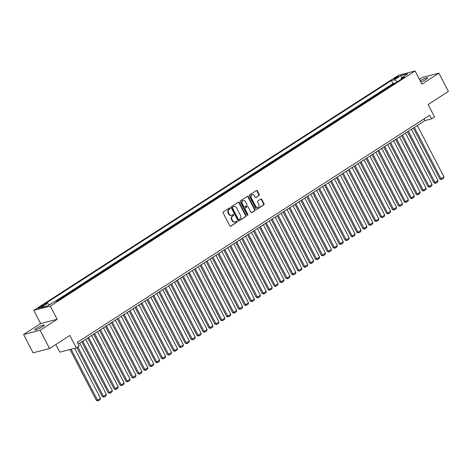<?xml version="1.0" encoding="UTF-8"?>
<svg xmlns="http://www.w3.org/2000/svg" width="472" height="472" viewBox="0 0 472 472"><rect width="100%" height="100%" fill="white"/><g stroke="black" fill="none" stroke-linecap="round" stroke-linejoin="round"><path stroke-width="0.71" d="M230.188 208.099A0.572 0.478 75.6 0 0 229.522 207.857L223.344 211.839A0.82 0.678 75.6 0 0 223.138 212.931L229.834 225.852A0.82 0.678 75.6 0 0 230.784 226.194L236.962 222.212A0.572 0.478 75.6 0 0 236.442 221.209L235.64 221.722A2.614 2.177 75.6 0 1 235.103 221.958A2.614 2.177 75.6 0 1 232.59 220.625L232.035 219.551A2.614 2.177 75.6 0 1 232.702 216.052L233.498 215.539A0.572 0.478 75.6 0 0 232.979 214.53L232.183 215.049A2.614 2.177 75.6 0 1 231.64 215.285A2.614 2.177 75.6 0 1 229.132 213.952L228.572 212.872A2.614 2.177 75.6 0 1 229.244 209.379L230.041 208.86A0.572 0.478 75.6 0 0 230.188 208.099M231.64 215.285L231.191 215.397A2.614 2.177 75.6 0 1 228.684 214.064L228.123 212.99A2.614 2.177 75.6 0 1 228.796 209.491L229.593 208.978A0.572 0.478 75.6 0 0 229.416 207.928M230.383 226.277L236.513 222.33A0.572 0.478 75.6 0 0 236.336 221.279M235.103 221.958L234.655 222.076A2.614 2.177 75.6 0 1 232.141 220.743L231.587 219.663A2.614 2.177 75.6 0 1 232.253 216.17L233.056 215.651A0.572 0.478 75.6 0 0 232.873 214.601M420.847 82.11A5.328 0.791 -27.4 0 0 425.827 79.514A5.328 0.791 -27.4 0 0 427.697 77.797A5.328 0.791 -27.4 0 0 424.983 78.435A5.328 0.791 -27.4 0 0 420.222 80.913M36.698 328.158A5.328 0.791 -27.4 0 0 34.822 329.881A5.328 0.791 -27.4 0 0 37.601 329.214A5.328 0.791 -27.4 0 0 42.415 326.695A5.328 0.791 -27.4 0 0 44.291 324.972A5.328 0.791 -27.4 0 0 41.512 325.633A5.328 0.791 -27.4 0 0 36.698 328.158M394.94 77.986A2.667 0.395 -27.4 0 0 394.002 78.848A2.667 0.395 -27.4 0 0 395.388 78.517A2.667 0.395 -27.4 0 0 397.796 77.255A2.667 0.395 -27.4 0 0 398.734 76.393A2.667 0.395 -27.4 0 0 397.341 76.724A2.667 0.395 -27.4 0 0 394.94 77.986M259.01 195.597A0.82 0.678 75.6 0 0 259.216 194.505L257.34 190.883A0.82 0.678 75.6 0 0 256.385 190.535L249.529 194.96A0.82 0.678 75.6 0 0 249.322 196.051L256.019 208.972A0.82 0.678 75.6 0 0 256.969 209.314L263.83 204.895A0.82 0.678 75.6 0 0 264.037 203.798L261.765 199.42A0.82 0.678 75.6 0 0 260.815 199.078L257.877 200.972A0.82 0.678 75.6 0 0 257.671 202.063L258.798 204.234A2.189 1.823 75.6 0 1 257.783 207.355A2.189 1.823 75.6 0 1 255.688 206.24L251.275 197.733A2.189 1.823 75.6 0 1 252.29 194.612A2.189 1.823 75.6 0 1 254.384 195.727L255.122 197.148A0.82 0.678 75.6 0 0 256.078 197.491L258.562 195.709A0.82 0.678 75.6 0 0 258.774 194.617L256.892 190.995A0.82 0.678 75.6 0 0 256.343 190.564M40.12 330.27L57.141 319.296L40.621 323.532L23.6 334.506L40.12 330.27L49.595 348.548L69.874 335.474L76.316 347.905L79.278 346L77.384 342.342L429.709 115.209L431.603 118.867L434.564 116.956L428.122 104.524L448.4 91.45L438.925 73.166L422.405 77.408L419.407 79.337M57.141 319.296L50.321 306.133L415.077 70.983L421.897 84.146L438.925 73.166M239.263 202.535A0.82 0.678 75.6 0 0 238.313 202.193L231.451 206.612A0.82 0.678 75.6 0 0 231.245 207.704L237.941 220.625A0.82 0.678 75.6 0 0 238.891 220.967L245.753 216.548A0.82 0.678 75.6 0 0 245.959 215.45L239.263 202.535L238.82 202.647A0.82 0.678 75.6 0 0 238.266 202.217M240.49 200.783L247.352 196.364A0.82 0.678 75.6 0 1 248.302 196.706L254.998 209.627A0.82 0.678 75.6 0 1 254.792 210.718L251.853 212.612A0.82 0.678 75.6 0 1 250.903 212.27L248.183 207.031A0.82 0.678 75.6 0 0 247.234 206.683L245.287 207.94A0.82 0.678 75.6 0 0 245.074 209.031L247.906 214.489A0.572 0.478 75.6 0 1 247.092 215.014L240.283 201.88A0.82 0.678 75.6 0 1 240.49 200.783M49.595 348.548L33.075 352.791L23.6 334.506M394.651 83.473L394.503 83.184L390.952 85.479L391.931 85.225M388.733 87.29L388.586 87.001L385.034 89.296L386.013 89.043M382.81 91.108L382.662 90.819L379.11 93.114L380.09 92.86M376.892 94.925L376.744 94.636L373.187 96.931L374.166 96.677M370.968 98.742L370.821 98.453L367.269 100.748L368.248 100.495M365.045 102.56L364.897 102.271L361.346 104.566L362.325 104.312M359.127 106.377L358.98 106.088L355.422 108.383L356.407 108.129M353.203 110.194L353.056 109.905L349.504 112.2L350.484 111.947M347.28 114.012L347.132 113.722L343.581 116.018L344.56 115.764M341.362 117.829L341.215 117.54L337.663 119.835L338.642 119.581M335.439 121.646L335.291 121.357L331.739 123.652L332.719 123.398M329.521 125.463L329.373 125.174L325.816 127.469L326.795 127.216M323.597 129.281L323.45 128.998L319.898 131.287L320.877 131.033M317.674 133.098L317.526 132.815L313.974 135.104L314.954 134.85M311.756 136.915L311.608 136.632L308.051 138.921L309.036 138.668M305.832 140.733L305.685 140.45L302.133 142.739L303.113 142.485M299.909 144.55L299.761 144.267L296.209 146.556L297.189 146.302M293.991 148.367L293.844 148.084L290.292 150.373L291.271 150.12M288.067 152.185L287.92 151.901L284.368 154.191L285.348 153.937M282.15 156.002L281.996 155.719L278.445 158.008L279.424 157.754M276.226 159.819L276.079 159.536L272.527 161.825L273.506 161.572M270.303 163.637L270.155 163.353L266.603 165.642L267.583 165.389M264.385 167.454L264.237 167.171L260.68 169.46L261.665 169.206M258.461 171.271L258.314 170.988L254.762 173.277L255.741 173.023M252.538 175.088L252.39 174.805L248.838 177.094L249.818 176.841M246.62 178.906L246.472 178.623L242.921 180.912L243.9 180.658M240.696 182.723L240.549 182.44L236.997 184.729L237.976 184.475M234.779 186.54L234.625 186.257L231.073 188.546L232.053 188.293M228.855 190.358L228.708 190.074L225.156 192.364L226.135 192.11M222.931 194.175L222.784 193.892L219.232 196.181L220.212 195.927M217.014 197.992L216.866 197.709L213.309 199.998L214.288 199.744M211.09 201.809L210.943 201.526L207.391 203.815L208.37 203.562M205.167 205.627L205.019 205.344L201.467 207.633L202.447 207.379M199.249 209.444L199.101 209.161L195.55 211.45L196.529 211.196M193.325 213.261L193.178 212.978L189.626 215.267L190.605 215.014M187.402 217.079L187.254 216.795L183.702 219.085L184.682 218.831M181.484 220.896L181.337 220.613L177.785 222.902L178.764 222.648M175.56 224.713L175.413 224.43L171.861 226.719L172.84 226.466M169.643 228.531L169.495 228.247L165.938 230.537L166.917 230.283M163.719 232.348L163.572 232.065L160.02 234.354L160.999 234.1M157.795 236.165L157.648 235.882L154.096 238.171L155.076 237.917M151.878 239.982L151.73 239.699L148.178 241.988L149.158 241.735M145.954 243.8L145.807 243.517L142.255 245.806L143.234 245.552M140.031 247.617L139.883 247.334L136.331 249.623L137.311 249.369M134.113 251.434L133.965 251.151L130.414 253.44L131.393 253.187M128.189 255.252L128.042 254.968L124.49 257.258L125.469 257.004M122.272 259.069L122.124 258.786L118.566 261.075L119.546 260.821M116.348 262.886L116.2 262.603L112.649 264.892L113.628 264.644M110.424 266.704L110.277 266.42L106.725 268.71L107.704 268.462M104.507 270.521L104.359 270.238L100.801 272.527L101.787 272.279M98.583 274.338L98.436 274.055L94.884 276.344L95.863 276.096M92.66 278.155L92.512 277.872L88.96 280.161L89.94 279.914M86.742 281.973L86.594 281.69L83.042 283.979L84.022 283.731M80.818 285.79L80.671 285.507L77.119 287.796L78.098 287.548M74.9 289.607L74.753 289.324L71.195 291.613L72.175 291.366M68.977 293.425L68.829 293.142L65.278 295.431L66.257 295.183M63.053 297.242L62.906 296.959L59.354 299.248L60.333 299M57.077 300.947L56.481 301.101M41.813 306.729L43.117 305.886A2.584 0.384 -27.4 0 0 44.026 305.054A2.584 0.384 -27.4 0 0 42.681 305.372A2.584 0.384 -27.4 0 0 40.35 306.599L39.046 307.437A2.584 0.384 -27.4 0 0 38.138 308.269A2.584 0.384 -27.4 0 0 39.483 307.951A2.584 0.384 -27.4 0 0 41.813 306.729M50.321 306.133L33.801 310.369L398.557 75.219L415.077 70.983M394.503 83.184L393.011 83.568L391.418 80.5L44.427 304.198L47.548 303.396L49.442 304.806M391.418 80.5L394.545 79.697L401.058 75.496L407.843 73.756L401.33 77.957L404.451 77.154L57.46 300.853L54.333 301.655L47.819 305.85L41.034 307.596L47.548 303.396M56.988 300.776L57.967 300.522M62.906 296.959L63.885 296.705M68.829 293.142L69.809 292.888M74.753 289.324L75.732 289.07M80.671 285.507L81.65 285.253M86.594 281.69L87.574 281.436M92.512 277.872L93.491 277.619M98.436 274.055L99.415 273.801M104.359 270.238L105.339 269.984M110.277 266.42L111.256 266.167M116.2 262.603L117.18 262.349M122.124 258.786L123.103 258.532M128.042 254.968L129.021 254.715M133.965 251.151L134.945 250.897M139.883 247.334L140.868 247.08M145.807 243.517L146.786 243.263M151.73 239.699L152.71 239.446M157.648 235.882L158.627 235.628M163.572 232.065L164.551 231.811M169.495 228.247L170.475 227.994M175.413 224.43L176.392 224.176M181.337 220.613L182.316 220.359M187.254 216.795L188.239 216.542M193.178 212.978L194.157 212.725M199.101 209.161L200.081 208.907M205.019 205.344L205.998 205.09M210.943 201.526L211.922 201.273M216.866 197.709L217.846 197.455M222.784 193.892L223.763 193.638M228.708 190.074L229.687 189.821M234.625 186.257L235.611 186.003M240.549 182.44L241.528 182.186M246.472 178.623L247.452 178.369M252.39 174.805L253.37 174.552M258.314 170.988L259.293 170.734M264.237 167.171L265.217 166.917M270.155 163.353L271.135 163.1M276.079 159.536L277.058 159.282M281.996 155.719L282.982 155.465M287.92 151.901L288.899 151.648M293.844 148.084L294.823 147.83M299.761 144.267L300.741 144.013M305.685 140.45L306.664 140.196M311.608 136.632L312.588 136.379M317.526 132.815L318.506 132.561M323.45 128.998L324.429 128.744M329.373 125.174L330.353 124.927M335.291 121.357L336.271 121.109M341.215 117.54L342.194 117.292M347.132 113.722L348.112 113.475M353.056 109.905L354.035 109.657M358.98 106.088L359.959 105.84M364.897 102.271L365.877 102.023M370.821 98.453L371.8 98.205M376.744 94.636L377.724 94.388M382.662 90.819L383.642 90.571M388.586 87.001L389.565 86.754M393.011 83.568L54.982 301.484M55.849 344.519L59.802 352.147L76.316 347.905M40.621 323.532L33.801 310.369M78.269 344.053L424.906 120.584L431.603 118.867M424.021 118.873L424.906 120.584M401.33 77.957L401.229 79.231M397.306 81.762L394.545 79.697M401.058 75.496L401.589 77.786M238.496 221.049L245.304 216.66A0.82 0.678 75.6 0 0 245.517 215.568L238.82 202.647M232.613 207.202A0.572 0.478 75.6 0 0 232.466 207.969L238.342 219.309A0.572 0.478 75.6 0 0 239.015 219.551L239.853 219.008A2.614 2.177 75.6 0 0 240.525 215.509L236.507 207.757A2.614 2.177 75.6 0 0 233.994 206.423A2.614 2.177 75.6 0 0 233.457 206.659L232.165 207.32A0.572 0.478 75.6 0 0 232.017 208.081L232.466 207.969M238.566 219.663A0.572 0.478 75.6 0 1 237.9 219.427L232.017 208.081M233.994 206.423L233.552 206.541A2.614 2.177 75.6 0 0 233.009 206.777L233.457 206.659M232.165 207.32L233.009 206.777M251.452 212.695L254.343 210.837A0.82 0.678 75.6 0 0 254.555 209.739L247.853 196.824A0.82 0.678 75.6 0 0 247.304 196.393M247.139 206.712A0.82 0.678 75.6 0 0 246.785 206.801L244.838 208.058A0.82 0.678 75.6 0 0 244.632 209.149L247.458 214.601L247.906 214.489M247.399 215.291A0.572 0.478 75.6 0 0 247.458 214.601M245.369 201.591A2.189 1.823 75.6 0 0 243.269 200.476A2.189 1.823 75.6 0 0 242.26 203.597L243.812 206.594A0.82 0.678 75.6 0 0 244.767 206.937L246.714 205.68A0.82 0.678 75.6 0 0 246.921 204.588L245.369 201.591M243.269 200.476L242.82 200.588A2.189 1.823 75.6 0 0 241.811 203.709L242.26 203.597M244.319 207.049A0.82 0.678 75.6 0 1 243.363 206.707L241.811 203.709M255.677 197.573L258.562 195.709M252.29 194.612L251.841 194.73A2.189 1.823 75.6 0 0 250.833 197.851L251.275 197.733M257.783 207.355L257.34 207.468A2.189 1.823 75.6 0 1 255.24 206.352L250.833 197.851M256.567 209.397L263.382 205.007A0.82 0.678 75.6 0 0 263.588 203.916L261.323 199.538A0.82 0.678 75.6 0 0 260.768 199.107M70.009 349.528L96.4 400.439L97.515 400.156L71.124 349.239M74.611 348.342L100.477 398.244L100.194 399.572L98.123 400.905L96.4 400.439M98.123 400.905L97.515 400.156L100.477 398.244M76.883 347.545L102.324 396.622L103.439 396.338L77.833 346.932M79.78 343.073L106.401 394.427L106.111 395.754L104.041 397.088L102.324 396.622M104.041 397.088L103.439 396.338L106.401 394.427M81.792 341.775L108.247 392.804L109.362 392.521L82.742 341.167M85.703 339.256L112.324 390.609L112.035 391.931L109.964 393.27L108.247 392.804M109.964 393.27L109.362 392.521L112.324 390.609M87.715 337.958L114.165 388.987L115.28 388.704L88.665 337.35M91.627 335.439L118.242 386.792L117.959 388.114L115.882 389.453L114.165 388.987M115.882 389.453L115.28 388.704L118.242 386.792M93.639 334.141L120.089 385.17L121.204 384.887L94.583 333.533M97.545 331.621L124.165 382.975L123.876 384.296L121.805 385.636L120.089 385.17M121.805 385.636L121.204 384.887L124.165 382.975M99.557 330.323L126.006 381.352L127.127 381.069L100.506 329.716M103.468 327.804L130.083 379.158L129.8 380.479L127.729 381.818L126.006 381.352M127.729 381.818L127.127 381.069L130.083 379.158M105.48 326.506L131.93 377.535L133.045 377.252L106.43 325.898M109.386 323.987L136.007 375.34L135.724 376.662L133.647 378.001L131.93 377.535M133.647 378.001L133.045 377.252L136.007 375.34M111.404 322.689L137.853 373.718L138.969 373.435L112.348 322.081M115.31 320.169L141.93 371.523L141.641 372.845L139.57 374.184L137.853 373.718M139.57 374.184L138.969 373.435L141.93 371.523M117.321 318.871L143.771 369.901L144.886 369.617L118.271 318.264M121.233 316.352L147.848 367.706L147.565 369.027L145.494 370.367L143.771 369.901M145.494 370.367L144.886 369.617L147.848 367.706M123.245 315.054L149.695 366.083L150.81 365.8L124.189 314.446M127.151 312.535L153.772 363.888L153.483 365.21L151.412 366.549L149.695 366.083M151.412 366.549L150.81 365.8L153.772 363.888M129.163 311.237L155.618 362.266L156.733 361.983L130.113 310.629M133.075 308.717L159.695 360.071L159.406 361.393L157.335 362.732L155.618 362.266M157.335 362.732L156.733 361.983L159.695 360.071M135.086 307.419L161.536 358.449L162.651 358.165L136.036 306.812M138.998 304.9L165.613 356.254L165.33 357.575L163.253 358.915L161.536 358.449M163.253 358.915L162.651 358.165L165.613 356.254M141.01 303.602L167.46 354.631L168.575 354.348L141.954 302.994M144.916 301.083L171.537 352.436L171.248 353.758L169.177 355.097L167.46 354.631M169.177 355.097L168.575 354.348L171.537 352.436M146.928 299.785L173.377 350.814L174.498 350.531L147.878 299.177M150.839 297.266L177.454 348.619L177.171 349.941L175.1 351.28L173.377 350.814M175.1 351.28L174.498 350.531L177.454 348.619M152.851 295.968L179.301 346.997L180.416 346.713L153.801 295.36M156.757 293.448L183.378 344.802L183.095 346.123L181.018 347.463L179.301 346.997M181.018 347.463L180.416 346.713L183.378 344.802M158.775 292.15L185.225 343.179L186.34 342.896L159.719 291.543M162.681 289.631L189.302 340.985L189.012 342.306L186.941 343.646L185.225 343.179M186.941 343.646L186.34 342.896L189.302 340.985M164.693 288.333L191.142 339.362L192.263 339.079L165.642 287.725M168.604 285.814L195.219 337.167L194.936 338.489L192.865 339.828L191.142 339.362M192.865 339.828L192.263 339.079L195.219 337.167M170.616 284.516L197.066 335.545L198.181 335.262L171.56 283.908M174.522 281.996L201.143 333.35L200.854 334.672L198.783 336.011L197.066 335.545M198.783 336.011L198.181 335.262L201.143 333.35M176.534 280.698L202.989 331.727L204.105 331.444L177.484 280.091M180.446 278.179L207.066 329.533L206.777 330.854L204.706 332.194L202.989 331.727M204.706 332.194L204.105 331.444L207.066 329.533M182.457 276.881L208.907 327.91L210.022 327.627L183.407 276.273M186.369 274.362L212.984 325.715L212.701 327.037L210.624 328.376L208.907 327.91M210.624 328.376L210.022 327.627L212.984 325.715M188.381 273.064L214.831 324.093L215.946 323.81L189.325 272.456M192.287 270.544L218.908 321.898L218.619 323.22L216.548 324.559L214.831 324.093M216.548 324.559L215.946 323.81L218.908 321.898M194.299 269.247L220.754 320.276L221.869 319.992L195.249 268.639M198.21 266.727L224.825 318.081L224.542 319.402L222.471 320.742L220.754 320.276M222.471 320.742L221.869 319.992L224.825 318.081M200.222 265.429L226.672 316.458L227.787 316.175L201.172 264.822M204.128 262.91L230.749 314.263L230.466 315.585L228.389 316.924L226.672 316.458M228.389 316.924L227.787 316.175L230.749 314.263M206.146 261.612L232.596 312.641L233.711 312.358L207.09 261.004M210.052 259.093L236.673 310.446L236.383 311.768L234.313 313.107L232.596 312.641M234.313 313.107L233.711 312.358L236.673 310.446M212.064 257.795L238.513 308.824L239.634 308.541L213.014 257.187M215.975 255.275L242.59 306.629L242.307 307.951L240.236 309.29L238.513 308.824M240.236 309.29L239.634 308.541L242.59 306.629M217.987 253.977L244.437 305.006L245.552 304.723L218.937 253.37M221.893 251.458L248.514 302.812L248.225 304.133L246.154 305.472L244.437 305.006M246.154 305.472L245.552 304.723L248.514 302.812M223.911 250.16L250.361 301.189L251.476 300.9L224.855 249.552M227.817 247.641L254.438 298.994L254.148 300.316L252.077 301.655L250.361 301.189M252.077 301.655L251.476 300.9L254.438 298.994M229.829 246.343L256.278 297.372L257.393 297.083L230.778 245.735M233.74 243.823L260.355 295.177L260.072 296.499L257.995 297.838L256.278 297.372M257.995 297.838L257.393 297.083L260.355 295.177M235.752 242.525L262.202 293.555L263.317 293.265L236.696 241.918M239.658 240.006L266.279 291.36L265.99 292.681L263.919 294.021L262.202 293.555M263.919 294.021L263.317 293.265L266.279 291.36M241.67 238.708L268.125 289.737L269.241 289.448L242.62 238.1M245.582 236.189L272.197 287.542L271.913 288.864L269.842 290.203L268.125 289.737M269.842 290.203L269.241 289.448L272.197 287.542M247.593 234.891L274.043 285.92L275.158 285.631L248.543 234.283M251.499 232.371L278.12 283.725L277.837 285.047L275.76 286.386L274.043 285.92M275.76 286.386L275.158 285.631L278.12 283.725M253.517 231.073L279.967 282.103L281.082 281.813L254.461 230.466M257.423 228.554L284.044 279.908L283.755 281.229L281.684 282.569L279.967 282.103M281.684 282.569L281.082 281.813L284.044 279.908M259.435 227.256L285.885 278.285L287.005 277.996L260.385 226.648M263.346 224.737L289.961 276.09L289.678 277.412L287.607 278.751L285.885 278.285M287.607 278.751L287.005 277.996L289.961 276.09M265.358 223.439L291.808 274.468L292.923 274.179L266.308 222.831M269.264 220.92L295.885 272.273L295.602 273.595L293.525 274.934L291.808 274.468M293.525 274.934L292.923 274.179L295.885 272.273M271.282 219.622L297.732 270.651L298.847 270.362L272.226 219.014M275.188 217.102L301.809 268.456L301.519 269.777L299.449 271.117L297.732 270.651M299.449 271.117L298.847 270.362L301.809 268.456M277.2 215.804L303.649 266.833L304.764 266.544L278.15 215.197M281.111 213.285L307.726 264.639L307.443 265.96L305.366 267.299L303.649 266.833M305.366 267.299L304.764 266.544L307.726 264.639M283.123 211.987L309.573 263.016L310.688 262.727L284.067 211.379M287.029 209.468L313.65 260.821L313.361 262.143L311.29 263.482L309.573 263.016M311.29 263.482L310.688 262.727L313.65 260.821M289.041 208.17L315.497 259.199L316.612 258.91L289.991 207.556M292.953 205.65L319.573 257.004L319.284 258.326L317.213 259.665L315.497 259.199M317.213 259.665L316.612 258.91L319.573 257.004M294.965 204.352L321.414 255.381L322.529 255.092L295.914 203.739M298.87 201.833L325.491 253.187L325.208 254.508L323.131 255.848L321.414 255.381M323.131 255.848L322.529 255.092L325.491 253.187M300.888 200.535L327.338 251.564L328.453 251.275L301.832 199.922M304.794 198.016L331.415 249.369L331.126 250.691L329.055 252.03L327.338 251.564M329.055 252.03L328.453 251.275L331.415 249.369M306.806 196.718L333.256 247.747L334.377 247.458L307.756 196.104M310.718 194.198L337.332 245.552L337.049 246.874L334.978 248.207L333.256 247.747M334.978 248.207L334.377 247.458L337.332 245.552M312.729 192.9L339.179 243.93L340.294 243.64L313.679 192.287M316.635 190.381L343.256 241.735L342.973 243.056L340.896 244.39L339.179 243.93M340.896 244.39L340.294 243.64L343.256 241.735M318.653 189.083L345.103 240.112L346.218 239.823L319.597 188.47M322.559 186.564L349.18 237.917L348.891 239.239L346.82 240.572L345.103 240.112M346.82 240.572L346.218 239.823L349.18 237.917M324.571 185.266L351.021 236.295L352.136 236.006L325.521 184.652M328.482 182.747L355.097 234.1L354.814 235.422L352.743 236.755L351.021 236.295M352.743 236.755L352.136 236.006L355.097 234.1M330.494 181.449L356.944 232.478L358.059 232.189L331.438 180.835M334.4 178.929L361.021 230.283L360.732 231.605L358.661 232.938L356.944 232.478M358.661 232.938L358.059 232.189L361.021 230.283M336.412 177.631L362.868 228.66L363.983 228.371L337.362 177.018M340.324 175.112L366.945 226.466L366.656 227.787L364.585 229.121L362.868 228.66M364.585 229.121L363.983 228.371L366.945 226.466M342.336 173.814L368.785 224.843L369.901 224.554L343.286 173.2M346.247 171.295L372.862 222.648L372.579 223.97L370.502 225.303L368.785 224.843M370.502 225.303L369.901 224.554L372.862 222.648M348.259 169.997L374.709 221.026L375.824 220.737L349.203 169.383M352.165 167.477L378.786 218.831L378.497 220.153L376.426 221.486L374.709 221.026M376.426 221.486L375.824 220.737L378.786 218.831M354.177 166.179L380.627 217.208L381.748 216.919L355.127 165.566M358.089 163.66L384.704 215.014L384.42 216.335L382.349 217.669L380.627 217.208M382.349 217.669L381.748 216.919L384.704 215.014M360.101 162.362L386.55 213.391L387.665 213.102L361.05 161.748M364.006 159.843L390.627 211.196L390.344 212.518L388.267 213.851L386.55 213.391M388.267 213.851L387.665 213.102L390.627 211.196M366.024 158.545L392.474 209.574L393.589 209.285L366.968 157.931M369.93 156.025L396.551 207.379L396.262 208.701L394.191 210.034L392.474 209.574M394.191 210.034L393.589 209.285L396.551 207.379M371.942 154.727L398.392 205.757L399.507 205.468L372.892 154.114M375.854 152.208L402.468 203.562L402.185 204.883L400.114 206.217L398.392 205.757M400.114 206.217L399.507 205.468L402.468 203.562M377.865 150.91L404.315 201.939L405.43 201.65L378.809 150.297M381.771 148.391L408.392 199.744L408.103 201.066L406.032 202.399L404.315 201.939M406.032 202.399L405.43 201.65L408.392 199.744M383.783 147.093L410.239 198.122L411.354 197.833L384.733 146.479M387.695 144.574L414.316 195.927L414.027 197.249L411.956 198.582L410.239 198.122M411.956 198.582L411.354 197.833L414.316 195.927M389.707 143.276L416.156 194.305L417.272 194.016L390.657 142.662M393.618 140.756L420.233 192.11L419.95 193.431L417.873 194.765L416.156 194.305M417.873 194.765L417.272 194.016L420.233 192.11M395.63 139.458L422.08 190.487L423.195 190.198L396.574 138.845M399.536 136.939L426.157 188.293L425.868 189.614L423.797 190.948L422.08 190.487M423.797 190.948L423.195 190.198L426.157 188.293M401.548 135.641L427.998 186.67L429.119 186.381L402.498 135.027M405.46 133.122L432.075 184.475L431.791 185.797L429.721 187.13L427.998 186.67M429.721 187.13L429.119 186.381L432.075 184.475M407.472 131.824L433.921 182.853L435.036 182.564L408.422 131.21M411.377 129.304L437.998 180.658L437.715 181.98L435.638 183.313L433.921 182.853M435.638 183.313L435.036 182.564L437.998 180.658M413.395 128.006L439.845 179.035L440.96 178.746L414.339 127.393M417.301 125.487L443.922 176.841L443.633 178.162L441.562 179.496L439.845 179.035M441.562 179.496L440.96 178.746L443.922 176.841M39.341 308.009L39.046 307.437M40.739 307.349L40.35 306.599M228.796 209.491L229.244 209.379M228.123 212.99L228.572 212.872M228.684 214.064L229.132 213.952M233.056 215.651L233.498 215.539M232.253 216.17L232.702 216.052M231.587 219.663L232.035 219.551M232.141 220.743L232.59 220.625M236.513 222.33L236.962 222.212M230.43 226.283L230.784 226.194M229.593 208.978L230.041 208.86M245.517 215.568L245.959 215.45M245.304 216.66L245.753 216.548M238.543 221.055L238.891 220.967M237.9 219.427L238.342 219.309M247.853 196.824L248.302 196.706M254.555 209.739L254.998 209.627M254.343 210.837L254.792 210.718M251.505 212.701L251.853 212.612M246.785 206.801L247.234 206.683M244.838 208.058L245.287 207.94M244.632 209.149L245.074 209.031M243.363 206.707L243.812 206.594M255.724 197.579L256.078 197.491M255.24 206.352L255.688 206.24M261.323 199.538L261.765 199.42M263.588 203.916L264.037 203.798M263.382 205.007L263.83 204.895M256.615 209.403L256.969 209.314M256.892 190.995L257.34 190.883M258.774 194.617L259.216 194.505M238.448 219.716L238.897 219.604M246.956 206.724L247.399 206.612M244.148 207.125L244.596 207.007"/></g></svg>
